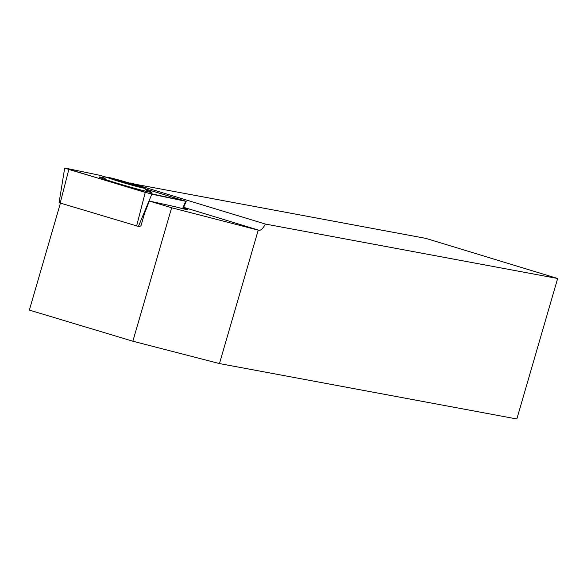 <?xml version="1.0" encoding="UTF-8"?>
<svg xmlns="http://www.w3.org/2000/svg" width="587" height="587" viewBox="0 0 587 587"><rect width="100%" height="100%" fill="white"/><g stroke="black" fill="none" stroke-linecap="round" stroke-linejoin="round"><path stroke-width="0.88" d="M99.078 175.161L106.871 177.318L99.078 175.161L65.23 168.095L99.078 175.161M182.594 208.649L185.661 201.268L145.327 188.882L186.196 201.334L145.253 192.411L64.695 168.029L68.833 169.438L60.204 203.036L139.288 226.677M105.3 178.184A27.442 0.969 16.2 0 0 99.093 177.025A27.442 0.969 16.2 0 0 101.5 178.155A27.442 0.969 16.2 0 0 130.952 187.268A27.442 0.969 16.2 0 0 151.798 192.338A27.442 0.969 16.2 0 0 149.392 191.208A27.442 0.969 16.2 0 0 145.936 189.99M59.236 202.669L60.204 203.036M130.519 183.012L265.346 224.043L557.65 278.495L425.802 238.373L136.58 184.494A14.638 0.521 16.2 0 1 130.519 183.012L130.211 183.269M60.432 203.102L29.35 310.097L132.86 341.216L219.457 363.573L258.229 230.126L259.087 230.28A14.638 4.931 106.9 0 0 265.346 224.043M219.457 363.573L516.839 418.971L557.65 278.495M132.86 341.216L171.631 207.761L149.311 201.048L175.638 206.829A21.954 0.778 16.2 0 0 187.906 209.662A21.954 0.778 16.2 0 0 183.408 207.849M138.459 226.501L139.2 226.729L140.983 225.738L144.659 213.088L149.311 201.048M118.068 179.798A19.76 0.697 -163.8 0 1 144.974 188.244A19.76 0.697 -163.8 0 1 133.939 185.719A19.76 0.697 -163.8 0 1 107.047 177.223A19.76 0.697 -163.8 0 1 118.068 179.798M113.629 178.764L111.86 178.353L114.098 179.24L110.605 178.507L126.022 183.386L138.378 186.754L140.146 187.165L137.908 186.277L141.401 187.011L113.629 178.764M258.229 230.126L171.631 207.761M185.661 201.268L151.82 194.202L68.833 169.438M136.617 226.01L145.253 192.411M151.82 194.202L138.393 226.487M259.087 230.28L183.636 207.321M137.637 186.549L137.842 185.859M129.991 184.355L130.255 183.452M124.084 182.836L124.407 181.735M115.764 180.121L115.962 179.439M183.019 208.752L186.196 201.334M59.089 202.654L64.695 168.029M144.974 188.244L146.743 191.457M107.047 177.223L103.833 178.991M114.098 179.24L113.995 179.607"/></g></svg>

